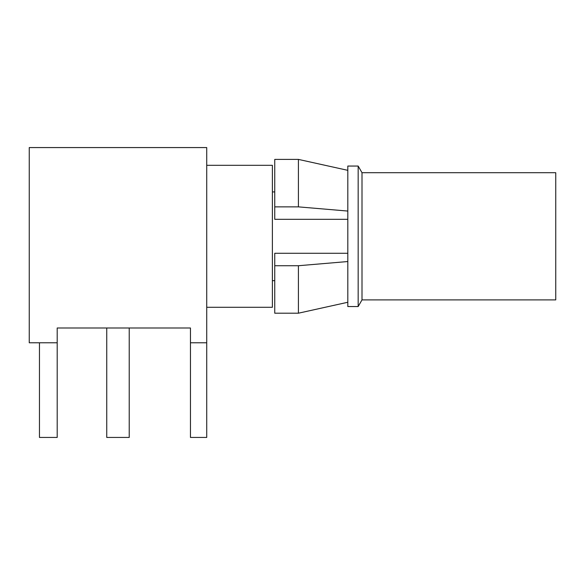 <?xml version="1.0" encoding="UTF-8"?>
<svg xmlns="http://www.w3.org/2000/svg" width="585" height="585" viewBox="0 0 585 585"><rect width="100%" height="100%" fill="white"/><g stroke="black" fill="none" stroke-linecap="round" stroke-linejoin="round"><path stroke-width="0.88" d="M129.226 327.995L129.226 437.434L106.748 437.434L106.748 327.995M206.724 342.781L206.724 437.434L190.454 437.434L190.454 342.781L206.724 342.781L206.724 147.566L29.25 147.566L29.25 342.781L57.198 342.781L57.198 437.434L39.458 437.434L39.458 342.781M57.198 342.781L57.198 327.995L190.454 327.995L190.454 342.781M206.724 307.286L272.383 307.286L272.383 165.314L206.724 165.314M347.812 219.324L274.753 219.324L274.753 206.871L298.416 206.871L347.812 211.061M347.812 261.539L298.416 265.729L274.753 265.729L274.753 253.283L347.812 253.283M555.75 236.303L555.75 172.707L362.005 172.707L362.005 299.893L555.75 299.893L555.75 236.303M362.005 299.893L358.166 306.547L358.166 166.052L362.005 172.707M358.166 306.547L347.812 306.547L347.812 166.052L358.166 166.052M274.753 265.729L274.753 313.202L298.416 313.202L298.416 265.729M298.416 206.871L298.416 159.398L274.753 159.398L274.753 206.871M272.383 280.668L274.753 280.668M272.383 191.931L274.753 191.931M347.812 170.337L298.416 159.398M347.812 302.262L298.416 313.202"/></g></svg>
